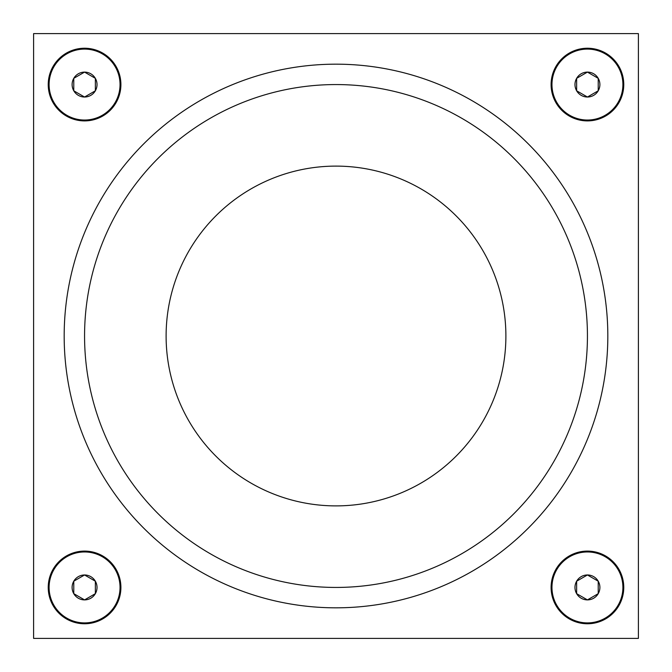 <?xml version="1.0" encoding="UTF-8"?>
<svg xmlns="http://www.w3.org/2000/svg" width="672" height="672" viewBox="0 0 672 672"><rect width="100%" height="100%" fill="white"/><g stroke="black" fill="none" stroke-linecap="round" stroke-linejoin="round"><path stroke-width="1.01" d="M97.02 84.563A12.457 12.457 0 0 0 73.777 78.338A12.457 12.457 0 0 0 84.563 97.02A12.457 12.457 0 0 0 97.02 84.563M95.357 84.563L95.357 78.338L84.563 72.106L73.777 78.338L73.777 90.796L84.563 97.02L95.357 90.796L95.357 84.563M84.563 120.036A35.473 35.473 0 0 0 120.036 84.563A35.473 35.473 0 0 0 84.563 49.098A35.473 35.473 0 0 0 49.098 84.563A35.473 35.473 0 0 0 84.563 120.036M73.777 90.233L73.777 90.796L84.563 97.02L95.357 90.796L95.357 78.338L84.563 72.106L73.777 78.338M599.894 84.563A12.457 12.457 0 0 0 576.643 78.338A12.457 12.457 0 0 0 587.437 97.02A12.457 12.457 0 0 0 599.894 84.563M598.223 84.563L598.223 78.338L587.437 72.106L576.643 78.338L576.643 90.796L587.437 97.02L598.223 90.796L598.223 84.563M587.437 120.036A35.473 35.473 0 0 0 622.902 84.563A35.473 35.473 0 0 0 587.437 49.098A35.473 35.473 0 0 0 551.964 84.563A35.473 35.473 0 0 0 587.437 120.036M576.643 90.796L587.437 97.02L598.223 90.796L598.223 78.338L587.437 72.106L576.643 78.338M599.894 587.437A12.457 12.457 0 0 0 576.643 581.204A12.457 12.457 0 0 0 587.437 599.894A12.457 12.457 0 0 0 599.894 587.437M598.223 587.437L598.223 581.204L587.437 574.98L576.643 581.204L576.643 593.662L587.437 599.894L598.223 593.662L598.223 587.437M587.437 622.902A35.473 35.473 0 0 0 622.902 587.437A35.473 35.473 0 0 0 587.437 551.964A35.473 35.473 0 0 0 551.964 587.437A35.473 35.473 0 0 0 587.437 622.902M576.643 593.662L587.437 599.894L598.223 593.662L598.223 581.204L587.437 574.98L576.643 581.204M97.02 587.437A12.457 12.457 0 0 0 73.777 581.204A12.457 12.457 0 0 0 84.563 599.894A12.457 12.457 0 0 0 97.02 587.437M95.357 587.437L95.357 581.204L84.563 574.98L73.777 581.204L73.777 593.662L84.563 599.894L95.357 593.662L95.357 587.437M84.563 622.902A35.473 35.473 0 0 0 120.036 587.437A35.473 35.473 0 0 0 84.563 551.964A35.473 35.473 0 0 0 49.098 587.437A35.473 35.473 0 0 0 84.563 622.902M95.357 581.204L84.563 574.98L73.777 581.204L73.777 593.662L84.563 599.894L95.357 593.662L95.357 581.204M166.11 336A169.89 169.89 0 0 0 336 505.89A169.89 169.89 0 0 0 505.89 336A169.89 169.89 0 0 0 336 166.11A169.89 169.89 0 0 0 166.11 336M587.437 336A251.437 251.437 0 0 0 336 84.563A251.437 251.437 0 0 0 84.563 336A251.437 251.437 0 0 0 336 587.437A251.437 251.437 0 0 0 587.437 336M607.824 336A271.824 271.824 0 0 0 336 64.176A271.824 271.824 0 0 0 64.176 336A271.824 271.824 0 0 0 336 607.824A271.824 271.824 0 0 0 607.824 336M48.233 84.563A36.33 36.33 0 0 0 84.563 120.901A36.33 36.33 0 0 0 120.901 84.563A36.33 36.33 0 0 0 84.563 48.233A36.33 36.33 0 0 0 48.233 84.563M551.099 84.563A36.33 36.33 0 0 0 587.437 120.901A36.33 36.33 0 0 0 623.767 84.563A36.33 36.33 0 0 0 587.437 48.233A36.33 36.33 0 0 0 551.099 84.563M551.099 587.437A36.33 36.33 0 0 0 587.437 623.767A36.33 36.33 0 0 0 623.767 587.437A36.33 36.33 0 0 0 587.437 551.099A36.33 36.33 0 0 0 551.099 587.437M48.233 587.437A36.33 36.33 0 0 0 84.563 623.767A36.33 36.33 0 0 0 120.901 587.437A36.33 36.33 0 0 0 84.563 551.099A36.33 36.33 0 0 0 48.233 587.437M33.6 33.6L33.6 638.4L638.4 638.4L638.4 33.6L33.6 33.6"/></g></svg>
